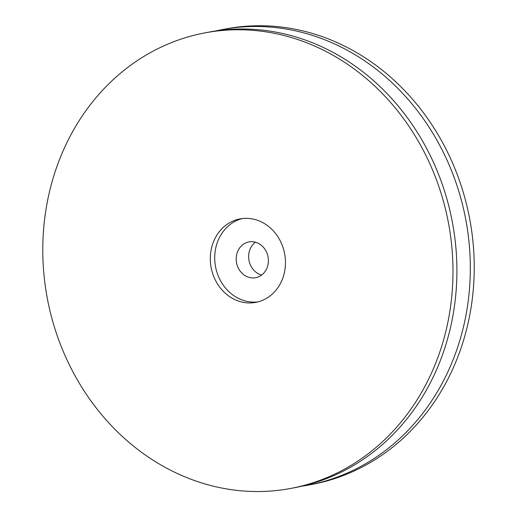 <?xml version="1.0" encoding="UTF-8"?>
<svg xmlns="http://www.w3.org/2000/svg" width="517" height="517" viewBox="0 0 517 517"><rect width="100%" height="100%" fill="white"/><g stroke="black" fill="none" stroke-linecap="round" stroke-linejoin="round"><path stroke-width="0.78" d="M242.208 218.568A42.472 37.398 -100.7 0 0 215.544 266.759A42.472 37.398 -100.7 0 0 257.964 301.889M254.745 302.555A42.472 37.398 -100.7 0 0 255.779 302.38A42.472 37.398 -100.7 0 0 284.628 253.692A42.472 37.398 -100.7 0 0 239.991 218.911A42.472 37.398 -100.7 0 0 211.033 267.011A42.472 37.398 -100.7 0 0 254.745 302.555M301.56 486.258A231.79 204.086 -100.7 0 0 302.671 486.09A231.79 204.086 -100.7 0 0 308.287 485.12L312.21 484.377A231.79 204.086 -100.7 0 0 469.669 218.704A231.79 204.086 -100.7 0 0 226.071 28.874L222.148 29.611A231.79 204.086 -100.7 0 0 215.466 31.007M308.287 485.12A231.79 204.086 -100.7 0 0 465.752 219.441A231.79 204.086 -100.7 0 0 222.148 29.611M290.955 488.397L294.877 487.654A231.79 204.086 -100.7 0 0 452.336 221.98A231.79 204.086 -100.7 0 0 208.732 32.151L204.816 32.894A231.79 204.086 -100.7 0 0 46.769 295.381A231.79 204.086 -100.7 0 0 285.339 489.366A231.79 204.086 -100.7 0 0 290.955 488.397A231.79 204.086 -100.7 0 0 448.413 222.724A231.79 204.086 -100.7 0 0 204.816 32.894M255.404 242.202A18.205 16.027 -100.7 0 0 248.981 260.439A18.205 16.027 -100.7 0 0 261.621 275.07M255.236 277.771A18.205 16.027 -100.7 0 0 255.676 277.694A18.205 16.027 -100.7 0 0 268.039 256.833A18.205 16.027 -100.7 0 0 248.91 241.924A18.205 16.027 -100.7 0 0 236.502 262.539A18.205 16.027 -100.7 0 0 255.236 277.771"/></g></svg>
